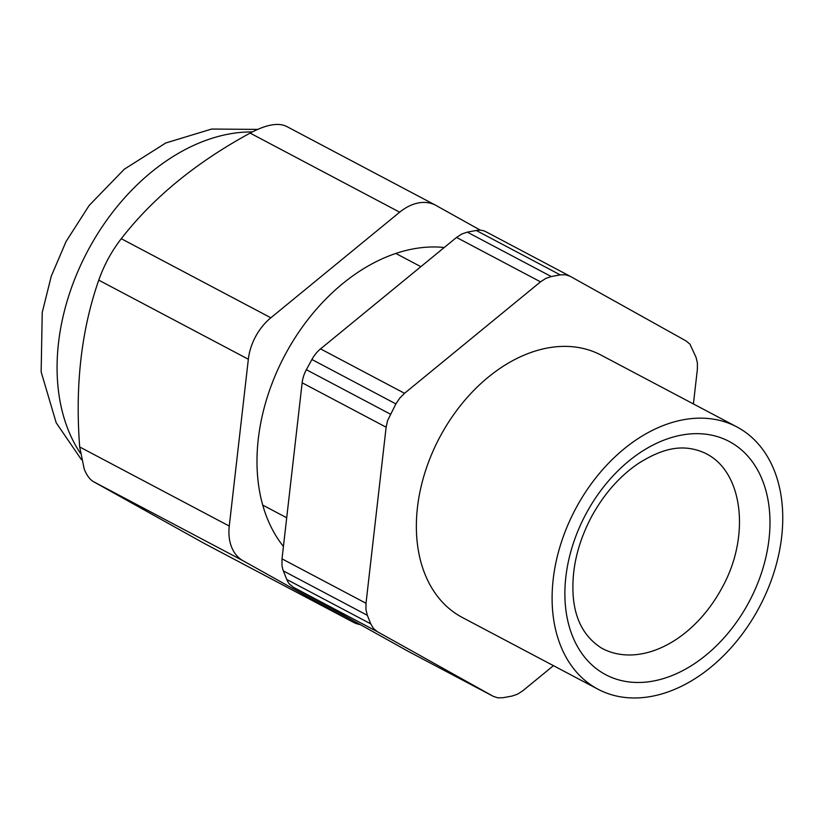 <?xml version="1.0" encoding="UTF-8"?>
<svg xmlns="http://www.w3.org/2000/svg" width="823" height="823" viewBox="0 0 823 823"><rect width="100%" height="100%" fill="white"/><g stroke="black" fill="none" stroke-linecap="round" stroke-linejoin="round"><path stroke-width="1.23" d="M353.293 622.239L203.847 543.211L93.493 481.671C89.913 479.624 86.837 475.478 84.265 469.233L79.687 446.971L229.267 526.062A47.178 33.126 117.9 0 0 229 529.138A47.178 33.126 117.9 0 0 229 529.261A47.178 33.126 117.9 0 0 241.005 559.475A47.178 33.126 117.9 0 0 241.088 559.527A47.178 33.126 117.9 0 0 243.063 560.761L352.841 621.982A47.178 33.126 117.9 0 0 353.293 622.239A47.178 33.126 117.9 0 0 354.919 623.021A47.178 33.126 117.9 0 0 355.011 623.052A47.178 33.126 117.9 0 0 360.351 624.636M286.095 126.166L435.542 205.184A47.178 33.126 117.9 0 1 435.995 205.441L480.426 230.214M435.542 205.184A47.178 33.126 117.9 0 0 433.906 204.402A47.178 33.126 117.9 0 0 433.814 204.371A47.178 33.126 117.9 0 0 402.21 210.246A47.178 33.126 117.9 0 0 402.108 210.318A47.178 33.126 117.9 0 0 399.68 212.19L270.849 317.791A47.178 33.126 117.9 0 0 268.493 319.828A47.178 33.126 117.9 0 0 268.401 319.921A47.178 33.126 117.9 0 0 248.803 356.009A47.178 33.126 117.9 0 0 248.783 356.143A47.178 33.126 117.9 0 0 248.34 359.24L229.267 526.062M444.245 247.507A176.832 124.17 117.9 0 0 296.527 335.527A176.832 124.17 117.9 0 0 267.115 518.048A176.832 124.17 117.9 0 0 283.431 546.441M79.687 446.971C74.996 385.524 81.354 329.92 98.76 280.149C104.089 265.037 111.589 251.221 121.269 238.701L270.849 317.791M286.414 126.351C278.153 122.37 266.055 124.623 250.11 133.1C196.111 162.46 153.16 197.654 121.269 238.701M738.231 427.662A148.397 104.202 117.9 0 0 736.791 426.88A148.397 104.202 117.9 0 0 576.419 507.307A148.397 104.202 117.9 0 0 598.064 689.252A148.397 104.202 117.9 0 0 758.436 608.835A148.397 104.202 117.9 0 0 738.231 427.662M736.791 426.88L601.047 355.104A148.397 104.202 117.9 0 0 440.675 435.532A148.397 104.202 117.9 0 0 462.32 617.476L598.064 689.252M467.289 232.137L461.826 233.999L456.539 237.436L540.526 281.847L545.814 278.411L551.287 276.549L467.289 232.137L476.239 230.471A26.953 18.929 -62.1 0 1 481.517 230.337A26.953 18.929 -62.1 0 1 485.971 231.767A26.953 18.929 -62.1 0 1 486.228 231.911M540.526 281.847L404.546 393.301L320.548 348.89L456.539 237.436M390.349 414.123L306.362 369.712A26.953 18.929 117.9 0 0 303.594 376.162A26.953 18.929 117.9 0 0 302.144 382.788L386.131 427.199L387.582 420.563L395.894 403.908L399.793 398.095L404.546 393.301M386.131 427.199L366.009 603.269L282.011 558.858L302.144 382.788M370.751 623.865L286.764 579.454A26.953 18.929 117.9 0 0 289.459 584.042L293.307 587.241L377.294 631.653L373.457 628.453L370.751 623.865L367.346 615.316L365.968 609.637L366.009 603.269M377.294 631.653L493.152 696.268L409.154 651.857L293.307 587.241M553.447 665.663L522.842 690.744L517.554 694.18L512.091 696.042L503.141 697.698L497.864 697.842L493.409 696.412L409.422 652.001A26.953 18.929 -62.1 0 1 409.154 651.857M693.408 403.939L697.369 369.321L697.4 362.953L696.021 357.275L689.921 344.127L686.073 340.938L570.226 276.322L565.504 274.748L560.237 274.882L551.287 276.549M485.971 231.767L570.226 276.322M306.362 369.712L311.907 359.497A26.953 18.929 -62.1 0 1 315.795 353.684A26.953 18.929 -62.1 0 1 320.548 348.89M282.011 558.858L281.98 565.226A26.953 18.929 -62.1 0 0 283.359 570.905L286.764 579.454M252.291 131.927A194.362 136.464 117.9 0 0 151.247 172.233A194.362 136.464 117.9 0 0 68.196 429.873A194.362 136.464 117.9 0 0 80.315 453.134M98.76 280.149L248.34 359.24M93.493 481.671L243.063 560.761M203.26 542.892L352.841 621.982M250.11 133.1L399.68 212.19M706.525 453.885A110.385 77.506 117.9 0 0 705.455 453.308C682.915 442.959 662.289 448.37 638.134 463.637C619.606 476.26 604.133 493.831 591.716 516.35C579.186 540.073 572.911 563.632 572.89 587.025C572.808 615.398 582.314 635.726 601.397 648.01L602.251 648.483A110.385 77.506 117.9 0 0 721.555 588.651C750.638 537.337 743.426 472.731 706.525 453.885M601.541 648.092A110.385 77.506 117.9 0 0 602.251 648.483M730.392 442.116A131.958 92.649 117.9 0 0 586.501 512.935A131.958 92.649 117.9 0 0 604.473 674.027A131.958 92.649 117.9 0 0 748.354 603.208A131.958 92.649 117.9 0 0 730.392 442.116M395.894 403.908L311.907 359.497M367.346 615.316L283.359 570.905M560.237 274.882L476.239 230.471M81.446 459.687L56.201 422.796L41.15 371.883L42.23 312.514L51.242 276.281L66.046 241.551L89.131 205.503L124.263 169.24L165.783 142.976L211.634 129.057L257.558 129.396M286.713 517.77L262.743 505.096M420.851 266.683L395.812 253.443"/></g></svg>
